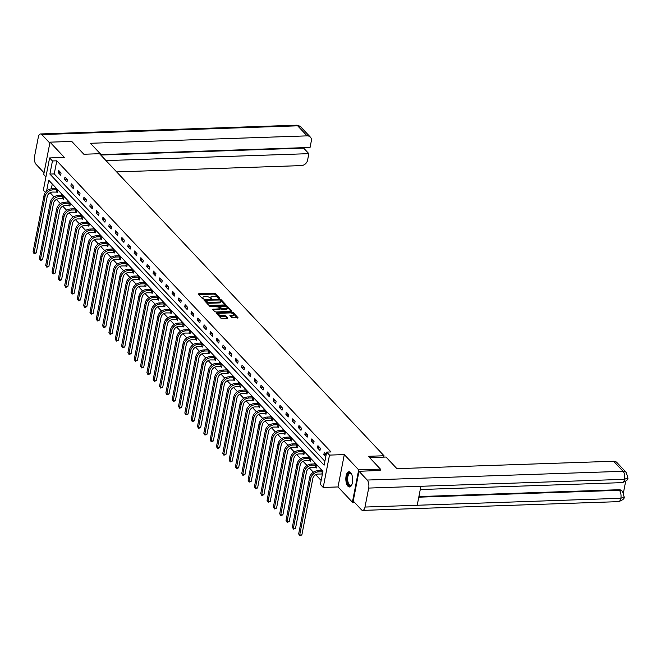 <?xml version="1.0" encoding="UTF-8"?>
<svg xmlns="http://www.w3.org/2000/svg" width="661" height="661" viewBox="0 0 661 661"><rect width="100%" height="100%" fill="white"/><g stroke="black" fill="none" stroke-linecap="round" stroke-linejoin="round"><path stroke-width="0.99" d="M219.295 298.4L219.609 298.078L215.387 293.591L214.131 293.195L198.754 293.724L198.3 294.178L202.53 298.665L203.786 298.772L203.175 298.045A3.065 1.248 11 0 1 202.902 297.367A3.065 1.248 11 0 1 204.637 296.599L205.918 296.558A3.065 1.248 11 0 1 209.925 297.814L211.346 298.665L211.123 297.772A3.065 1.248 11 0 1 210.851 297.095A3.065 1.248 11 0 1 212.586 296.326L213.867 296.285A3.065 1.248 11 0 1 217.874 297.541L219.295 298.4M350.586 472.549A7.601 3.421 -92 0 0 349 471.772A7.601 3.421 -92 0 0 345.877 477.705A7.601 3.421 -92 0 0 347.934 486.19A7.601 3.421 -92 0 0 349.52 486.975A7.601 3.421 -92 0 0 352.644 481.034A7.601 3.421 -92 0 0 350.586 472.549M54.028 157.797A7.601 3.421 -92 0 0 52.888 157.409A7.601 3.421 -92 0 0 51.773 157.872M231.986 317.817L238.092 317.817L233.308 312.62L232.061 312.232L216.147 313L220.923 318.197L227.384 318.412L227.847 317.958L225.831 315.826L221.997 315.52A2.561 1.041 11 0 1 218.419 313.901A2.561 1.041 11 0 1 219.865 313.256L229.987 312.909A2.561 1.041 11 0 1 233.564 314.529A2.561 1.041 11 0 1 232.118 315.173L229.888 315.471L231.986 317.817M354.279 502.153L352.396 502.22L358.683 469.872L380.447 469.128L368.359 456.297L384.024 455.76L99.505 153.707L83.848 154.244L71.76 141.421L50.005 142.165L64.398 157.442L49.608 157.946L52.442 160.962L56.796 160.813L331.012 451.934L326.666 452.083L329.5 455.099L323.212 487.446L320.378 484.43L322.923 471.318L48.707 180.197L46.592 191.087M358.683 469.872L344.298 454.586L329.5 455.099M225.178 304.919L225.632 304.473L220.939 299.483L219.683 299.094L203.77 299.854L208.546 305.052L209.801 305.448L225.178 304.919M227.128 306.051L231.904 311.248L215.99 312.017L214.734 311.62L212.644 309.282L219.419 308.827L219.873 308.373L218.543 306.96L209.859 306.365L225.872 305.663L227.128 306.051L226.954 306.927L231.259 311.496M380.447 469.128L380.166 470.574M50.005 142.165L43.717 174.512L45.931 176.859M383.76 457.123L384.024 455.76M56.796 160.813L54.243 173.926L324.882 461.246M58.218 172.604L60.655 175.19L61.076 173L58.647 170.422L58.218 172.604L60.622 172.521M64.547 179.321L66.976 181.907L67.405 179.718L64.968 177.14L64.547 179.321L66.951 179.238M70.867 186.038L73.305 188.616L73.726 186.435L71.297 183.849L70.867 186.038L73.272 185.956M77.197 192.748L79.626 195.334L80.047 193.144L77.618 190.566L77.197 192.748L79.601 192.665M83.517 199.465L85.947 202.043L86.376 199.862L83.939 197.275L83.517 199.465L85.922 199.382M89.838 206.182L92.276 208.76L92.697 206.579L90.268 203.993L89.838 206.182L92.251 206.1M96.167 212.892L98.596 215.478L99.026 213.288L96.589 210.71L96.167 212.892L98.572 212.809M102.488 219.609L104.925 222.187L105.347 220.006L102.918 217.419L102.488 219.609L104.901 219.526M108.817 226.318L111.246 228.904L111.676 226.715L109.239 224.137L108.817 226.318L111.222 226.236M115.138 233.036L117.575 235.622L117.997 233.432L115.568 230.846L115.138 233.036L117.542 232.953M121.467 239.753L123.896 242.331L124.318 240.15L121.888 237.563L121.467 239.753L123.871 239.67M127.788 246.462L130.217 249.048L130.647 246.859L128.209 244.281L127.788 246.462L130.192 246.379M134.109 253.18L136.546 255.757L136.967 253.576L134.538 250.99L134.109 253.18L136.521 253.097M140.438 259.889L142.867 262.475L143.297 260.285L140.859 257.707L140.438 259.889L142.842 259.806M146.759 266.606L149.196 269.192L149.617 267.003L147.188 264.425L146.759 266.606L149.171 266.523M153.088 273.324L155.517 275.901L155.946 273.72L153.509 271.134L153.088 273.324L155.492 273.241M159.408 280.033L161.846 282.619L162.267 280.429L159.838 277.851L159.408 280.033L161.813 279.95M165.737 286.75L168.167 289.328L168.588 287.147L166.159 284.56L165.737 286.75L168.142 286.667M172.058 293.467L174.487 296.045L174.917 293.864L172.48 291.278L172.058 293.467L174.463 293.385M178.379 300.177L180.817 302.763L181.238 300.573L178.809 297.995L178.379 300.177L180.792 300.094M184.708 306.894L187.137 309.472L187.567 307.291L185.13 304.704L184.708 306.894L187.113 306.811M191.029 313.603L193.466 316.189L193.888 314L191.459 311.422L191.029 313.603L193.442 313.521M197.358 320.321L199.787 322.907L200.217 320.717L197.779 318.131L197.358 320.321L199.762 320.238M203.679 327.038L206.116 329.616L206.538 327.435L204.109 324.848L203.679 327.038L206.083 326.955M210.008 333.747L212.437 336.333L212.859 334.144L210.429 331.566L210.008 333.747L212.412 333.665M216.329 340.465L218.758 343.042L219.188 340.861L216.758 338.275L216.329 340.465L218.733 340.382M222.658 347.174L225.087 349.76L225.508 347.57L223.079 344.992L222.658 347.174L225.062 347.091M228.979 353.891L231.408 356.477L231.837 354.288L229.4 351.71L228.979 353.891L231.383 353.809M235.299 360.609L237.737 363.186L238.158 361.005L235.729 358.419L235.299 360.609L237.712 360.526M241.629 367.318L244.058 369.904L244.487 367.714L242.05 365.136L241.629 367.318L244.033 367.235M247.949 374.035L250.387 376.613L250.808 374.432L248.379 371.846L247.949 374.035L250.354 373.952M254.278 380.753L256.708 383.33L257.137 381.149L254.7 378.563L254.278 380.753L256.683 380.67M260.599 387.462L263.037 390.048L263.458 387.858L261.029 385.28L260.599 387.462L263.004 387.379M266.928 394.179L269.358 396.757L269.779 394.576L267.35 391.99L266.928 394.179L269.333 394.096M273.249 400.888L275.678 403.474L276.108 401.285L273.671 398.707L273.249 400.888L275.654 400.806M279.57 407.606L282.007 410.192L282.429 408.002L280 405.416L279.57 407.606L281.983 407.523M285.899 414.323L288.328 416.901L288.758 414.72L286.32 412.134L285.899 414.323L288.303 414.24M292.22 421.032L294.657 423.618L295.079 421.429L292.649 418.851L292.22 421.032L294.632 420.95M298.549 427.75L300.978 430.328L301.408 428.146L298.97 425.56L298.549 427.75L300.953 427.667M304.87 434.459L307.307 437.045L307.729 434.855L305.299 432.277L304.87 434.459L307.274 434.376M311.199 441.176L313.628 443.762L314.049 441.573L311.62 438.987L311.199 441.176L313.603 441.094M317.52 447.894L319.949 450.472L320.378 448.29L317.941 445.704L317.52 447.894L319.924 447.811M326.204 454.471L324.27 452.421L323.84 454.603L325.774 456.652M50.641 192.458L50.509 193.161L54.037 196.912M56.425 199.44L60.366 203.621M62.745 206.158L66.687 210.338M69.075 212.867L73.007 217.048M75.395 219.584L79.337 223.765M81.724 226.302L85.657 230.482M88.045 233.011L91.986 237.192M94.366 239.728L98.307 243.909M100.695 246.437L104.636 250.618M107.016 253.155L110.957 257.336M113.345 259.872L117.278 264.053M119.666 266.581L123.607 270.762M125.995 273.299L129.928 277.48M132.316 280.008L136.257 284.197M138.636 286.725L142.578 290.906M144.966 293.443L148.907 297.624M151.286 300.152L155.228 304.333M157.615 306.869L161.548 311.05M163.936 313.587L167.877 317.767M170.265 320.296L174.198 324.477M176.586 327.013L180.527 331.194M182.915 333.722L186.848 337.903M189.236 340.44L193.177 344.621M195.557 347.157L199.498 351.338M201.886 353.866L205.819 358.047M208.207 360.584L212.148 364.765M214.536 367.293L218.469 371.482M220.857 374.01L224.798 378.191M227.186 380.728L231.119 384.909M233.507 387.437L237.448 391.618M239.827 394.154L243.769 398.335M246.156 400.872L250.098 405.053M252.477 407.581L256.418 411.762M258.806 414.298L262.739 418.479M265.127 421.007L269.068 425.188M271.456 427.725L275.389 431.906M277.777 434.442L281.718 438.623M284.098 441.151L288.039 445.332M290.427 447.869L294.368 452.05M296.748 454.578L300.689 458.767M303.077 461.295L307.01 465.476M309.398 468.013L313.339 472.194M315.727 474.722L321.147 480.481M52.285 183.998L51.351 188.831M56.598 191.979L57.251 192.673L57.681 190.492L55.243 187.906L55.094 188.691M62.919 198.688L63.58 199.391L64.001 197.201L61.572 194.623L61.415 195.408M69.248 205.406L69.901 206.108L70.33 203.919L67.893 201.332L67.744 202.117M75.569 212.123L76.23 212.817L76.651 210.636L74.222 208.05L74.065 208.835M81.89 218.832L82.551 219.535L82.972 217.345L80.543 214.767L80.394 215.544M88.219 225.55L88.871 226.244L89.301 224.062L86.864 221.476L86.715 222.261M94.54 232.259L95.201 232.961L95.622 230.772L93.193 228.194L93.044 228.979M100.869 238.976L101.521 239.679L101.951 237.489L99.514 234.911L99.365 235.688M107.189 245.694L107.85 246.388L108.272 244.206L105.843 241.62L105.686 242.405M113.518 252.403L114.171 253.105L114.601 250.916L112.163 248.338L112.015 249.114M119.839 259.12L120.5 259.814L120.922 257.633L118.493 255.047L118.336 255.832M126.16 265.829L126.821 266.532L127.243 264.35L124.813 261.764L124.665 262.549M132.489 272.547L133.142 273.249L133.572 271.06L131.142 268.482L130.985 269.258M138.81 279.264L139.471 279.958L139.892 277.777L137.463 275.191L137.314 275.976M145.139 285.973L145.792 286.676L146.221 284.486L143.784 281.908L143.635 282.693M151.46 292.691L152.121 293.393L152.542 291.204L150.113 288.617L149.956 289.402M157.789 299.408L158.442 300.102L158.871 297.921L156.434 295.335L156.285 296.12M164.11 306.117L164.771 306.82L165.192 304.63L162.763 302.052L162.606 302.829M170.431 312.835L171.092 313.529L171.521 311.348L169.084 308.761L168.935 309.546M176.76 319.544L177.421 320.246L177.842 318.057L175.413 315.479L175.256 316.264M183.08 326.261L183.741 326.964L184.163 324.774L181.734 322.188L181.585 322.973M189.41 332.979L190.062 333.673L190.492 331.492L188.054 328.905L187.906 329.69M195.73 339.688L196.391 340.39L196.813 338.201L194.384 335.623L194.227 336.399M202.059 346.405L202.712 347.099L203.142 344.918L200.704 342.332L200.556 343.117M208.38 353.114L209.041 353.817L209.463 351.635L207.033 349.049L206.876 349.834M214.701 359.832L215.362 360.534L215.792 358.345L213.354 355.767L213.206 356.543M221.03 366.549L221.691 367.243L222.113 365.062L219.683 362.476L219.526 363.261M227.351 373.258L228.012 373.961L228.433 371.771L226.004 369.193L225.855 369.978M233.68 379.976L234.333 380.67L234.762 378.489L232.325 375.902L232.176 376.687M240.001 386.693L240.662 387.387L241.083 385.206L238.654 382.62L238.497 383.405M246.33 393.402L246.983 394.105L247.412 391.915L244.975 389.337L244.826 390.114M252.651 400.12L253.312 400.814L253.733 398.633L251.304 396.046L251.147 396.831M258.98 406.829L259.633 407.531L260.062 405.342L257.625 402.764L257.476 403.549M265.301 413.546L265.962 414.249L266.383 412.059L263.954 409.473L263.797 410.258M271.621 420.264L272.282 420.958L272.704 418.777L270.275 416.19L270.126 416.975M277.95 426.973L278.603 427.675L279.033 425.486L276.595 422.908L276.447 423.684M284.271 433.69L284.932 434.384L285.354 432.203L282.925 429.617L282.776 430.402M290.6 440.4L291.253 441.102L291.683 438.912L289.245 436.334L289.097 437.119M296.921 447.117L297.582 447.819L298.004 445.63L295.574 443.052L295.417 443.828M303.25 453.834L303.903 454.528L304.333 452.347L301.895 449.761L301.747 450.546M309.571 460.543L310.232 461.246L310.653 459.056L308.224 456.478L308.067 457.263M315.892 467.261L316.553 467.955L316.974 465.774L314.545 463.187L314.396 463.972M320.717 470.69L320.874 469.905L322.799 471.954M344.298 454.586L338.011 486.942L352.396 502.22M338.011 486.942L323.212 487.446M50.509 193.161L49.377 193.202M45.369 192.475L43.32 190.294L49.608 157.946M52.442 160.962L49.897 174.074L324.113 465.195L326.666 452.083M54.243 173.926L49.897 174.074M323.84 454.603L326.187 454.528M210.851 297.095L210.677 297.971A3.065 1.248 11 0 0 210.925 298.623L211.123 297.772M202.902 297.367L202.737 298.243A3.065 1.248 11 0 0 202.985 298.888M218.874 298.351L215.213 294.467L213.966 294.071L198.697 294.591M205.406 300.449L204.249 300.491M225.07 304.928L220.262 300.077M220.179 299.987L205.802 300.177L206.067 301.102A3.065 1.248 11 0 0 210.074 302.366L219.295 302.052A3.065 1.248 11 0 0 221.03 301.284A3.065 1.248 11 0 0 220.757 300.606L220.179 299.987M205.364 301.102L205.488 300.491M221.03 301.284L220.857 302.151A3.065 1.248 11 0 1 219.121 302.92L209.901 303.242A3.065 1.248 11 0 1 205.893 301.978L205.315 301.366M213.123 309.91L219.708 309.249M218.304 306.787L219.642 306.745M225.426 306.547L225.872 305.663M225.888 308.604A2.561 1.041 11 0 0 227.334 307.96A2.561 1.041 11 0 0 223.757 306.34L219.741 306.919L222.319 308.728L225.888 308.604L225.715 309.48A2.561 1.041 11 0 0 227.169 308.836L227.334 307.96M219.642 307.415L219.741 306.919M225.715 309.48L222.154 309.604L219.568 307.795M226.954 306.927L225.698 306.539M233.564 314.529L233.399 315.404A2.561 1.041 11 0 1 231.953 316.049L230.367 316.098M218.419 313.901L218.254 314.776A2.561 1.041 11 0 0 221.823 316.396L221.997 315.52M227.277 318.412L225.665 316.693L221.823 316.396M237.439 318.065L233.143 313.496L231.656 313.116M218.667 313.554L216.626 313.628M57.367 192.087L52.393 192.062A4.875 3.875 136.7 0 0 47.195 196.581L36.239 252.932L34.19 253.799L33.05 251.932L44.006 195.582A7.312 5.817 -43.3 0 1 51.806 188.806L55.904 188.608M33.05 251.932L34.066 253.006L45.014 196.656A7.312 5.817 -43.3 0 1 52.814 189.881L57.02 189.79M34.19 253.799L34.066 253.006L36.239 252.932M56.268 191.93L56.697 189.748M53.343 157.458A7.552 3.396 -92 0 0 52.541 157.847M351.9 484.571A6.577 2.958 88 0 1 351.644 484.976A6.577 2.958 88 0 1 350.33 485.909A6.577 2.958 88 0 1 347.008 479.787A6.577 2.958 88 0 1 349.578 472.789A6.577 2.958 88 0 1 351.255 473.615A6.577 2.958 88 0 1 351.536 474.003M351.421 473.838A6.089 2.743 -92 0 0 350.181 473.243A6.089 2.743 -92 0 0 350.041 473.259A6.089 2.743 -92 0 0 347.661 479.58A6.089 2.743 -92 0 0 350.603 485.422A6.089 2.743 -92 0 0 350.735 485.414A6.089 2.743 -92 0 0 351.792 484.744M349.454 471.822A7.552 3.396 -92 0 0 346.562 479.465A7.552 3.396 -92 0 0 349.975 486.893M101.257 155.566L101.389 154.905L90.441 143.28L307.125 135.869L297.657 125.821L41.817 134.571L49.831 143.082M100.654 154.93L101.389 154.905M116.658 171.91L301.35 165.597A5.85 4.652 136.7 0 0 307.588 160.169L308.852 153.658L106 160.598M41.817 134.571A5.999 2.694 -92 0 0 40.569 133.96A5.999 2.694 -92 0 0 38.28 137.298L34.587 156.277A5.999 2.694 -92 0 0 36.041 164.3L44.056 172.802M101.1 154.6L310.059 147.453L311.331 140.933A5.85 4.652 136.7 0 0 310.364 137.108A5.85 4.652 136.7 0 0 307.125 135.869M101.364 155.021L303.622 148.105L303.713 147.667M303.622 148.105L308.852 153.658M369.59 457.602L385.983 457.04L396.93 468.666L613.615 461.254A5.85 4.652 -43.3 0 1 616.853 462.485L626.322 472.532A5.85 4.652 -43.3 0 0 623.083 471.301L613.615 461.254M364.996 507.053L417.215 505.26L420.9 486.289L368.689 488.074L364.996 507.053A5.999 2.694 -92 0 1 362.707 510.391A5.999 2.694 -92 0 1 361.46 509.78L353.214 501.021L358.989 471.293L380.191 470.434M368.689 488.074A5.999 2.694 -92 0 0 367.243 480.051L358.989 471.293M623.455 492.668L625.645 481.406M418.9 496.576L618.836 489.735A5.85 4.652 -43.3 0 1 622.075 490.974L618.836 489.735M420.9 486.289L624.529 479.324L627.843 477.862C628.396 479.481 626.529 481.068 622.249 482.629A5.999 2.694 -92 0 0 624.529 479.324A5.999 2.694 -92 0 0 623.083 471.301L367.243 480.051M418.785 497.179L619.39 490.313A5.999 2.694 -92 0 1 620.844 498.295L624.149 496.849C624.711 498.485 622.852 500.08 618.556 501.641A5.999 2.694 -92 0 0 620.844 498.295L417.215 505.26M63.696 198.796L58.713 198.779A4.875 3.875 136.7 0 0 53.516 203.299L42.56 259.649L40.519 260.517L39.371 258.649L50.327 202.299A7.312 5.817 -43.3 0 1 58.127 195.516L62.225 195.317M39.371 258.649L40.387 259.723L51.343 203.373A7.312 5.817 -43.3 0 1 59.143 196.59L63.34 196.507M40.519 260.517L40.387 259.723L42.56 259.649M62.597 198.647L63.018 196.457M70.016 205.513L65.042 205.497A4.875 3.875 136.7 0 0 59.837 210.016L48.889 266.358L46.84 267.226L45.7 265.358L56.648 209.008A7.312 5.817 -43.3 0 1 64.456 202.233L68.554 202.035M45.7 265.358L46.716 266.433L57.664 210.091A7.312 5.817 -43.3 0 1 65.464 203.307L69.669 203.216M46.84 267.226L46.716 266.433L48.889 266.358M68.918 205.356L69.347 203.175M76.337 212.231L71.363 212.206A4.875 3.875 136.7 0 0 66.166 216.725L55.21 273.076L53.161 273.943L52.021 272.076L62.977 215.726A7.312 5.817 -43.3 0 1 70.777 208.942L74.875 208.752M52.021 272.076L53.037 273.15L63.993 216.8A7.312 5.817 -43.3 0 1 71.793 210.024L75.99 209.934M53.161 273.943L53.037 273.15L55.21 273.076M75.247 212.074L75.668 209.892M82.666 218.94L77.692 218.923A4.875 3.875 136.7 0 0 72.487 223.443L61.539 279.793L59.49 280.652L58.35 278.785L69.298 222.443A7.312 5.817 -43.3 0 1 77.106 215.66L81.204 215.461M58.35 278.785L59.358 279.867L70.314 223.517A7.312 5.817 -43.3 0 1 78.114 216.734L82.319 216.651M59.49 280.652L59.358 279.867L61.539 279.793M81.567 218.791L81.997 216.601M88.987 225.657L84.013 225.632A4.875 3.875 136.7 0 0 78.816 230.152L67.86 286.502L65.811 287.37L64.671 285.502L75.627 229.152A7.312 5.817 -43.3 0 1 83.426 222.377L87.525 222.179M64.671 285.502L65.687 286.577L76.635 230.226A7.312 5.817 -43.3 0 1 84.443 223.451L88.64 223.36M65.811 287.37L65.687 286.577L67.86 286.502M87.896 225.5L88.318 223.319M95.316 232.366L90.342 232.35A4.875 3.875 136.7 0 0 85.137 236.869L74.189 293.22L72.14 294.087L71 292.22L81.947 235.87A7.312 5.817 -43.3 0 1 89.747 229.086L93.854 228.888M71 292.22L72.008 293.294L82.964 236.944A7.312 5.817 -43.3 0 1 90.764 230.16L94.969 230.078M72.14 294.087L72.008 293.294L74.189 293.22M94.217 232.218L94.639 230.028M101.637 239.084L96.663 239.067A4.875 3.875 136.7 0 0 91.466 243.587L80.51 299.929L78.461 300.796L77.32 298.929L88.277 242.579A7.312 5.817 -43.3 0 1 96.076 235.803L100.175 235.605M77.32 298.929L78.337 300.003L89.285 243.661A7.312 5.817 -43.3 0 1 97.084 236.878L101.29 236.795M78.461 300.796L78.337 300.003L80.51 299.929M100.538 238.935L100.968 236.745M107.966 245.801L102.992 245.776A4.875 3.875 136.7 0 0 97.787 250.296L86.831 306.646L84.79 307.514L83.641 305.646L94.597 249.296A7.312 5.817 -43.3 0 1 102.397 242.513L106.495 242.323M83.641 305.646L84.658 306.721L95.614 250.37A7.312 5.817 -43.3 0 1 103.413 243.595L107.619 243.504M84.79 307.514L84.658 306.721L86.831 306.646M106.867 245.644L107.289 243.463M114.287 252.51L109.313 252.494A4.875 3.875 136.7 0 0 104.108 257.013L93.16 313.364L91.111 314.223L89.97 312.356L100.926 256.014A7.312 5.817 -43.3 0 1 108.726 249.23L112.824 249.032M89.97 312.356L90.987 313.438L101.934 257.088A7.312 5.817 -43.3 0 1 109.734 250.304L113.94 250.222M91.111 314.223L90.987 313.438L93.16 313.364M113.188 252.362L113.618 250.172M120.616 259.228L115.634 259.203A4.875 3.875 136.7 0 0 110.437 263.731L99.481 320.073L97.431 320.94L96.291 319.073L107.247 262.723A7.312 5.817 -43.3 0 1 115.047 255.947L119.145 255.749M96.291 319.073L97.307 320.147L108.264 263.805A7.312 5.817 -43.3 0 1 116.063 257.022L120.261 256.931M97.431 320.94L97.307 320.147L99.481 320.073M119.517 259.071L119.938 256.889M126.937 265.945L121.963 265.92A4.875 3.875 136.7 0 0 116.757 270.44L105.81 326.79L103.76 327.658L102.62 325.79L113.568 269.44A7.312 5.817 -43.3 0 1 121.376 262.657L125.474 262.467M102.62 325.79L103.628 326.865L114.584 270.514A7.312 5.817 -43.3 0 1 122.384 263.739L126.59 263.648M103.76 327.658L103.628 326.865L105.81 326.79M125.838 265.788L126.268 263.599M133.258 272.654L128.284 272.638A4.875 3.875 136.7 0 0 123.086 277.157L112.13 333.508L110.081 334.367L108.941 332.5L119.897 276.158A7.312 5.817 -43.3 0 1 127.697 269.374L131.795 269.176M108.941 332.5L109.957 333.582L120.905 277.232A7.312 5.817 -43.3 0 1 128.713 270.448L132.911 270.366M110.081 334.367L109.957 333.582L112.13 333.508M132.167 272.506L132.588 270.316M139.587 279.372L134.613 279.347A4.875 3.875 136.7 0 0 129.407 283.866L118.459 340.217L116.41 341.084L115.27 339.217L126.218 282.867A7.312 5.817 -43.3 0 1 134.018 276.091L138.124 275.893M115.27 339.217L116.278 340.291L127.234 283.941A7.312 5.817 -43.3 0 1 135.034 277.166L139.24 277.075M116.41 341.084L116.278 340.291L118.459 340.217M138.488 279.215L138.909 277.033M145.907 286.081L140.933 286.064A4.875 3.875 136.7 0 0 135.736 290.584L124.78 346.934L122.731 347.802L121.591 345.934L132.547 289.584A7.312 5.817 -43.3 0 1 140.347 282.801L144.445 282.602M121.591 345.934L122.607 347.008L133.555 290.658A7.312 5.817 -43.3 0 1 141.363 283.875L145.56 283.792M122.731 347.802L122.607 347.008L124.78 346.934M144.809 285.932L145.238 283.743M152.237 292.798L147.263 292.782A4.875 3.875 136.7 0 0 142.057 297.301L131.101 353.643L129.06 354.511L127.92 352.644L138.868 296.293A7.312 5.817 -43.3 0 1 146.668 289.518L150.766 289.32M127.92 352.644L128.928 353.718L139.884 297.376A7.312 5.817 -43.3 0 1 147.684 290.592L151.89 290.501M129.06 354.511L128.928 353.718L131.101 353.643M151.138 292.641L151.559 290.46M158.557 299.516L153.583 299.491A4.875 3.875 136.7 0 0 148.386 304.01L137.43 360.361L135.381 361.228L134.241 359.361L145.197 303.011A7.312 5.817 -43.3 0 1 152.997 296.227L157.095 296.037M134.241 359.361L135.257 360.435L146.205 304.085A7.312 5.817 -43.3 0 1 154.005 297.31L158.21 297.219M135.381 361.228L135.257 360.435L137.43 360.361M157.458 299.359L157.888 297.177M164.886 306.225L159.904 306.208A4.875 3.875 136.7 0 0 154.707 310.728L143.751 367.078L141.702 367.937L140.562 366.07L151.518 309.728A7.312 5.817 -43.3 0 1 159.318 302.945L163.416 302.746M140.562 366.07L141.578 367.152L152.534 310.802A7.312 5.817 -43.3 0 1 160.334 304.019L164.531 303.936M141.702 367.937L141.578 367.152L143.751 367.078M163.788 306.076L164.209 303.886M171.207 312.942L166.233 312.917A4.875 3.875 136.7 0 0 161.028 317.437L150.08 373.787L148.031 374.655L146.891 372.787L157.839 316.437A7.312 5.817 -43.3 0 1 165.647 309.662L169.745 309.464M146.891 372.787L147.899 373.862L158.855 317.511A7.312 5.817 -43.3 0 1 166.655 310.736L170.86 310.645M148.031 374.655L147.899 373.862L150.08 373.787M170.108 312.785L170.538 310.604M177.528 319.651L172.554 319.635A4.875 3.875 136.7 0 0 167.357 324.154L156.401 380.505L154.352 381.372L153.212 379.505L164.168 323.155A7.312 5.817 -43.3 0 1 171.967 316.371L176.066 316.173M153.212 379.505L154.228 380.579L165.184 324.229A7.312 5.817 -43.3 0 1 172.984 317.445L177.181 317.363M154.352 381.372L154.228 380.579L156.401 380.505M176.437 319.503L176.859 317.313M183.857 326.369L178.883 326.352A4.875 3.875 136.7 0 0 173.678 330.872L162.73 387.214L160.681 388.081L159.541 386.214L170.488 329.864A7.312 5.817 -43.3 0 1 178.288 323.089L182.395 322.89M159.541 386.214L160.549 387.288L171.505 330.946A7.312 5.817 -43.3 0 1 179.305 324.163L183.51 324.072M160.681 388.081L160.549 387.288L162.73 387.214M182.758 326.22L183.18 324.03M190.178 333.086L185.204 333.061A4.875 3.875 136.7 0 0 180.007 337.581L169.051 393.931L167.002 394.799L165.861 392.931L176.817 336.581A7.312 5.817 -43.3 0 1 184.617 329.798L188.716 329.608M165.861 392.931L166.878 394.006L177.826 337.655A7.312 5.817 -43.3 0 1 185.634 330.88L189.831 330.789M167.002 394.799L166.878 394.006L169.051 393.931M189.079 332.929L189.509 330.748M196.507 339.795L191.533 339.779A4.875 3.875 136.7 0 0 186.328 344.298L175.38 400.649L173.331 401.508L172.191 399.641L183.138 343.299A7.312 5.817 -43.3 0 1 190.938 336.515L195.036 336.317M172.191 399.641L173.199 400.723L184.155 344.373A7.312 5.817 -43.3 0 1 191.954 337.589L196.16 337.507M173.331 401.508L173.199 400.723L175.38 400.649M195.408 339.647L195.83 337.457M202.828 346.513L197.854 346.488A4.875 3.875 136.7 0 0 192.657 351.016L181.701 407.358L179.652 408.225L178.511 406.358L189.467 350.008A7.312 5.817 -43.3 0 1 197.267 343.233L201.365 343.034M178.511 406.358L179.528 407.432L190.475 351.09A7.312 5.817 -43.3 0 1 198.275 344.307L202.481 344.216M179.652 408.225L179.528 407.432L181.701 407.358M201.729 346.356L202.159 344.174M209.157 353.23L204.175 353.205A4.875 3.875 136.7 0 0 198.978 357.725L188.021 414.075L185.981 414.943L184.832 413.075L195.788 356.725A7.312 5.817 -43.3 0 1 203.588 349.942L207.686 349.752M184.832 413.075L185.848 414.15L196.804 357.799A7.312 5.817 -43.3 0 1 204.604 351.024L208.802 350.933M185.981 414.943L185.848 414.15L188.021 414.075M208.058 353.073L208.479 350.884M215.478 359.939L210.504 359.923A4.875 3.875 136.7 0 0 205.298 364.442L194.351 420.793L192.301 421.652L191.161 419.785L202.109 363.443A7.312 5.817 -43.3 0 1 209.917 356.659L214.015 356.461M191.161 419.785L192.177 420.867L203.125 364.517A7.312 5.817 -43.3 0 1 210.925 357.733L215.131 357.651M192.301 421.652L192.177 420.867L194.351 420.793M214.379 359.791L214.808 357.601M221.799 366.657L216.825 366.632A4.875 3.875 136.7 0 0 211.627 371.151L200.671 427.502L198.622 428.369L197.482 426.502L208.438 370.152A7.312 5.817 -43.3 0 1 216.238 363.376L220.336 363.178M197.482 426.502L198.498 427.576L209.454 371.226A7.312 5.817 -43.3 0 1 217.254 364.451L221.452 364.36M198.622 428.369L198.498 427.576L200.671 427.502M220.708 366.5L221.129 364.318M228.128 373.366L223.154 373.349A4.875 3.875 136.7 0 0 217.948 377.869L207 434.219L204.951 435.087L203.811 433.219L214.759 376.869A7.312 5.817 -43.3 0 1 222.567 370.086L226.665 369.887M203.811 433.219L204.819 434.294L215.775 377.943A7.312 5.817 -43.3 0 1 223.575 371.16L227.781 371.077M204.951 435.087L204.819 434.294L207 434.219M227.029 373.217L227.45 371.028M234.448 380.083L229.474 380.067A4.875 3.875 136.7 0 0 224.277 384.586L213.321 440.928L211.272 441.796L210.132 439.929L221.088 383.578A7.312 5.817 -43.3 0 1 228.888 376.803L232.986 376.605M210.132 439.929L211.148 441.003L222.096 384.661A7.312 5.817 -43.3 0 1 229.904 377.877L234.101 377.786M211.272 441.796L211.148 441.003L213.321 440.928M233.358 379.926L233.779 377.745M240.778 386.801L235.803 386.776A4.875 3.875 136.7 0 0 230.598 391.295L219.65 447.646L217.601 448.513L216.461 446.646L227.409 390.296A7.312 5.817 -43.3 0 1 235.209 383.512L239.315 383.322M216.461 446.646L217.469 447.72L228.425 391.37A7.312 5.817 -43.3 0 1 236.225 384.595L240.43 384.504M217.601 448.513L217.469 447.72L219.65 447.646M239.679 386.644L240.1 384.462M247.098 393.51L242.124 393.493A4.875 3.875 136.7 0 0 236.927 398.013L225.971 454.363L223.922 455.222L222.782 453.355L233.738 397.013A7.312 5.817 -43.3 0 1 241.538 390.23L245.636 390.031M222.782 453.355L223.798 454.438L234.746 398.087A7.312 5.817 -43.3 0 1 242.546 391.304L246.751 391.221M223.922 455.222L223.798 454.438L225.971 454.363M245.999 393.361L246.429 391.172M253.427 400.227L248.445 400.202A4.875 3.875 136.7 0 0 243.248 404.722L232.292 461.072L230.251 461.94L229.103 460.073L240.059 403.722A7.312 5.817 -43.3 0 1 247.858 396.947L251.957 396.749M229.103 460.073L230.119 461.147L241.075 404.796A7.312 5.817 -43.3 0 1 248.875 398.021L253.08 397.93M230.251 461.94L230.119 461.147L232.292 461.072M252.328 400.07L252.75 397.889M259.748 406.936L254.774 406.92A4.875 3.875 136.7 0 0 249.569 411.439L238.621 467.79L236.572 468.657L235.432 466.79L246.379 410.44A7.312 5.817 -43.3 0 1 254.188 403.656L258.286 403.458M235.432 466.79L236.448 467.864L247.396 411.514A7.312 5.817 -43.3 0 1 255.196 404.73L259.401 404.648M236.572 468.657L236.448 467.864L238.621 467.79M258.649 406.788L259.079 404.598M266.069 413.654L261.095 413.637A4.875 3.875 136.7 0 0 255.898 418.157L244.942 474.499L242.893 475.366L241.752 473.499L252.709 417.149A7.312 5.817 -43.3 0 1 260.508 410.374L264.607 410.175M241.752 473.499L242.769 474.573L253.725 418.231A7.312 5.817 -43.3 0 1 261.525 411.448L265.722 411.357M242.893 475.366L242.769 474.573L244.942 474.499M264.978 413.505L265.4 411.316M272.398 420.371L267.424 420.346A4.875 3.875 136.7 0 0 262.219 424.866L251.271 481.216L249.222 482.084L248.082 480.217L259.029 423.866A7.312 5.817 -43.3 0 1 266.837 417.083L270.936 416.893M248.082 480.217L249.09 481.291L260.046 424.94A7.312 5.817 -43.3 0 1 267.845 418.165L272.051 418.074M249.222 482.084L249.09 481.291L251.271 481.216M271.299 420.214L271.729 418.033M278.719 427.08L273.745 427.064A4.875 3.875 136.7 0 0 268.548 431.583L257.592 487.934L255.543 488.793L254.402 486.926L265.358 430.584A7.312 5.817 -43.3 0 1 273.158 423.8L277.256 423.602M254.402 486.926L255.419 488.008L266.366 431.658A7.312 5.817 -43.3 0 1 274.175 424.874L278.372 424.792M255.543 488.793L255.419 488.008L257.592 487.934M277.628 426.932L278.05 424.742M285.048 433.798L280.074 433.773A4.875 3.875 136.7 0 0 274.869 438.301L263.921 494.643L261.872 495.51L260.731 493.643L271.679 437.293A7.312 5.817 -43.3 0 1 279.479 430.518L283.586 430.319M260.731 493.643L261.739 494.717L272.696 438.375A7.312 5.817 -43.3 0 1 280.495 431.592L284.701 431.501M261.872 495.51L261.739 494.717L263.921 494.643M283.949 433.641L284.37 431.459M291.369 440.515L286.395 440.49A4.875 3.875 136.7 0 0 281.198 445.01L270.242 501.36L268.192 502.228L267.052 500.36L278.008 444.01A7.312 5.817 -43.3 0 1 285.808 437.227L289.906 437.028M267.052 500.36L268.069 501.435L279.016 445.084A7.312 5.817 -43.3 0 1 286.824 438.309L291.022 438.218M268.192 502.228L268.069 501.435L270.242 501.36M290.27 440.358L290.7 438.169M297.698 447.224L292.724 447.208A4.875 3.875 136.7 0 0 287.518 451.727L276.562 508.069L274.522 508.937L273.373 507.07L284.329 450.728A7.312 5.817 -43.3 0 1 292.129 443.944L296.227 443.746M273.373 507.07L274.389 508.152L285.345 451.802A7.312 5.817 -43.3 0 1 293.145 445.018L297.351 444.936M274.522 508.937L274.389 508.152L276.562 508.069M296.599 447.076L297.02 444.886M304.019 453.942L299.045 453.917A4.875 3.875 136.7 0 0 293.848 458.437L282.891 514.787L280.842 515.654L279.702 513.787L290.658 457.437A7.312 5.817 -43.3 0 1 298.458 450.662L302.556 450.463M279.702 513.787L280.718 514.861L291.666 458.511A7.312 5.817 -43.3 0 1 299.466 451.736L303.672 451.645M280.842 515.654L280.718 514.861L282.891 514.787M302.92 453.785L303.349 451.603M310.348 460.651L305.365 460.634A4.875 3.875 136.7 0 0 300.168 465.154L289.212 521.504L287.163 522.372L286.023 520.504L296.979 464.154A7.312 5.817 -43.3 0 1 304.779 457.371L308.877 457.172M286.023 520.504L287.039 521.579L297.995 465.228A7.312 5.817 -43.3 0 1 305.795 458.445L309.992 458.362M287.163 522.372L287.039 521.579L289.212 521.504M309.249 460.502L309.67 458.313M316.669 467.368L311.695 467.352A4.875 3.875 136.7 0 0 306.489 471.871L295.541 528.213L293.492 529.081L292.352 527.214L303.3 470.863A7.312 5.817 -43.3 0 1 311.108 464.088L315.206 463.89M292.352 527.214L293.36 528.288L304.316 471.946A7.312 5.817 -43.3 0 1 312.116 465.162L316.322 465.071M293.492 529.081L293.36 528.288L295.541 528.213M315.57 467.211L315.999 465.03M322.403 474.003L318.015 474.061A4.875 3.875 136.7 0 0 312.818 478.581L301.862 534.931L299.813 535.798L298.673 533.931L309.629 477.581A7.312 5.817 -43.3 0 1 317.429 470.797L321.527 470.607M298.673 533.931L299.689 535.005L310.645 478.655A7.312 5.817 -43.3 0 1 318.445 471.88L322.642 471.789M299.813 535.798L299.689 535.005L301.862 534.931M321.899 473.929L322.32 471.747M203.01 298.896L203.175 298.045M198.606 294.5L198.754 293.724M213.966 294.071L214.131 293.195M215.213 294.467L215.387 293.591M204.158 300.391L204.307 299.615M219.559 299.73L219.683 299.094M220.766 300.358L220.939 299.483M205.893 301.978L206.067 301.102M209.901 303.242L210.074 302.366M219.121 302.92L219.295 302.052M213.032 309.811L213.181 309.042M219.245 309.703L219.419 308.827M210.148 306.663L210.239 306.192M220.898 309.208L221.071 308.332M222.154 309.604L222.319 308.728M230.284 316.008L230.433 315.231M231.953 316.049L232.118 315.173M224.41 316.305L224.583 315.429M225.665 316.693L225.831 315.826M216.535 313.529L216.684 312.76M231.887 313.107L232.061 312.232M233.143 313.496L233.308 312.62M51.806 188.806L52.814 189.881M44.006 195.582L45.014 196.656M352.553 481.927A6.089 2.743 88 0 1 352.371 476.598M310.364 137.108L300.895 127.052A5.85 4.652 -43.3 0 0 297.657 125.821A5.999 2.694 -92 0 0 296.409 125.202L40.569 133.96M58.127 195.516L59.143 196.59M50.327 202.299L51.343 203.373M64.456 202.233L65.464 203.307M56.648 209.008L57.664 210.091M70.777 208.942L71.793 210.024M62.977 215.726L63.993 216.8M77.106 215.66L78.114 216.734M69.298 222.443L70.314 223.517M83.426 222.377L84.443 223.451M75.627 229.152L76.635 230.226M89.747 229.086L90.764 230.16M81.947 235.87L82.964 236.944M96.076 235.803L97.084 236.878M88.277 242.579L89.285 243.661M102.397 242.513L103.413 243.595M94.597 249.296L95.614 250.37M108.726 249.23L109.734 250.304M100.926 256.014L101.934 257.088M115.047 255.947L116.063 257.022M107.247 262.723L108.264 263.805M121.376 262.657L122.384 263.739M113.568 269.44L114.584 270.514M127.697 269.374L128.713 270.448M119.897 276.158L120.905 277.232M134.018 276.091L135.034 277.166M126.218 282.867L127.234 283.941M140.347 282.801L141.363 283.875M132.547 289.584L133.555 290.658M146.668 289.518L147.684 290.592M138.868 296.293L139.884 297.376M152.997 296.227L154.005 297.31M145.197 303.011L146.205 304.085M159.318 302.945L160.334 304.019M151.518 309.728L152.534 310.802M165.647 309.662L166.655 310.736M157.839 316.437L158.855 317.511M171.967 316.371L172.984 317.445M164.168 323.155L165.184 324.229M178.288 323.089L179.305 324.163M170.488 329.864L171.505 330.946M184.617 329.798L185.634 330.88M176.817 336.581L177.826 337.655M190.938 336.515L191.954 337.589M183.138 343.299L184.155 344.373M197.267 343.233L198.275 344.307M189.467 350.008L190.475 351.09M203.588 349.942L204.604 351.024M195.788 356.725L196.804 357.799M209.917 356.659L210.925 357.733M202.109 363.443L203.125 364.517M216.238 363.376L217.254 364.451M208.438 370.152L209.454 371.226M222.567 370.086L223.575 371.16M214.759 376.869L215.775 377.943M228.888 376.803L229.904 377.877M221.088 383.578L222.096 384.661M235.209 383.512L236.225 384.595M227.409 390.296L228.425 391.37M241.538 390.23L242.546 391.304M233.738 397.013L234.746 398.087M247.858 396.947L248.875 398.021M240.059 403.722L241.075 404.796M254.188 403.656L255.196 404.73M246.379 410.44L247.396 411.514M260.508 410.374L261.525 411.448M252.709 417.149L253.725 418.231M266.837 417.083L267.845 418.165M259.029 423.866L260.046 424.94M273.158 423.8L274.175 424.874M265.358 430.584L266.366 431.658M279.479 430.518L280.495 431.592M271.679 437.293L272.696 438.375M285.808 437.227L286.824 438.309M278.008 444.01L279.016 445.084M292.129 443.944L293.145 445.018M284.329 450.728L285.345 451.802M298.458 450.662L299.466 451.736M290.658 457.437L291.666 458.511M304.779 457.371L305.795 458.445M296.979 464.154L297.995 465.228M311.108 464.088L312.116 465.162M303.3 470.863L304.316 471.946M317.429 470.797L318.445 471.88M309.629 477.581L310.645 478.655M205.257 301.218L205.431 300.342M219.791 309.464L219.956 308.588M219.485 307.58L219.65 306.704M300.895 127.052C301.069 126.532 299.573 125.912 296.409 125.202M362.707 510.391L618.556 501.641M420.272 489.537L622.249 482.629M627.843 477.862L626.322 472.532M624.149 496.849L622.629 491.553"/></g></svg>
